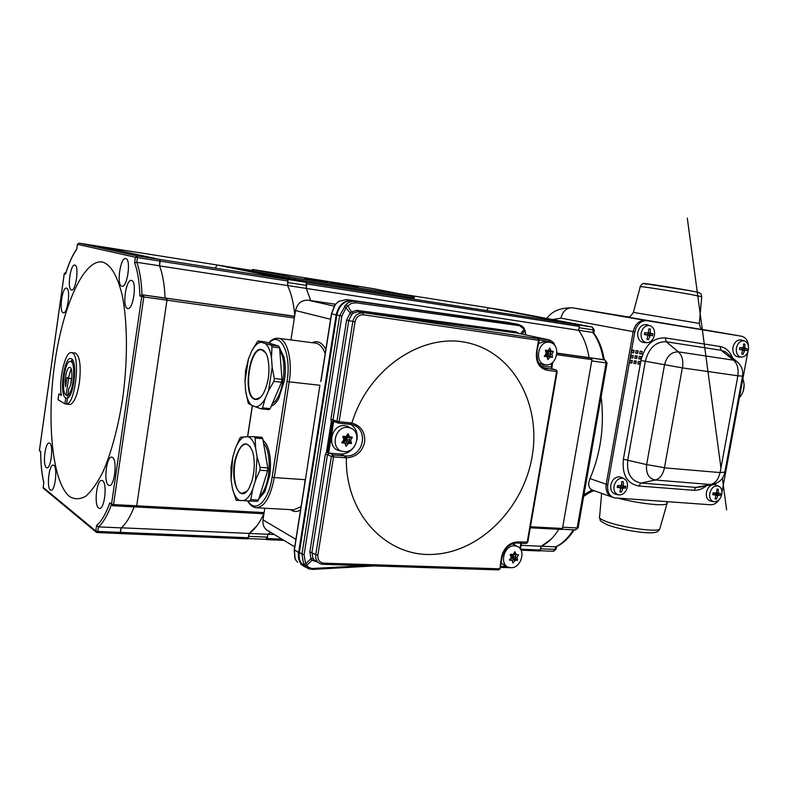 <?xml version="1.0" encoding="UTF-8"?>
<svg xmlns="http://www.w3.org/2000/svg" width="788" height="788" viewBox="0 0 788 788"><rect width="100%" height="100%" fill="white"/><g stroke="black" fill="none" stroke-linecap="round" stroke-linejoin="round"><path stroke-width="1.18" d="M601.145 396.748C604.573 425.5 600.87 452.785 590.025 478.602L606.208 484.226C605.44 491.042 607.558 495.396 612.562 497.277C607.558 495.396 605.44 491.042 606.208 484.226L633.178 331.64L606.208 484.226L607.775 484.778C607.006 491.604 609.124 495.957 614.128 497.839L710.569 504.763C714.076 504.832 717.08 502.971 719.572 499.178M583.967 494.667L592.044 489.929C588.429 487.821 587.75 484.039 590.025 478.602M748.482 346.346C748.058 340.662 745.734 337.284 741.508 336.22L645.244 320.401C639.147 320.312 635.128 324.055 633.178 331.64L560.938 318.165L552.575 319.554M592.044 489.929L611.36 496.844M638.319 361.396L637.866 363.948L639.856 364.223L640.309 361.672L638.319 361.396M634.32 360.825L633.867 363.386L635.867 363.662L636.32 361.111L634.32 360.825M630.311 360.254L629.858 362.815L631.868 363.101L632.321 360.54L630.311 360.254M639.226 356.294L638.773 358.845L640.762 359.131L641.215 356.58L639.226 356.294M635.226 355.713L634.773 358.264L636.773 358.56L637.226 355.999L635.226 355.713M631.218 355.132L630.764 357.693L632.774 357.979L633.227 355.418L631.218 355.132M641.668 354.029L642.121 351.478L640.132 351.182L639.679 353.733L641.668 354.029L641.787 351.428M636.133 350.591L635.68 353.152L637.679 353.448L638.132 350.887L636.133 350.591M632.124 350L631.671 352.561L633.68 352.857L634.133 350.296L632.124 350M741.508 336.22L646.879 320.686C640.782 320.598 636.753 324.351 634.803 331.945L607.775 484.778M721.995 492.145L747.802 352.029M702.492 329.492L739.814 335.934L645.244 320.401C639.147 320.312 635.128 324.055 633.178 331.64L634.803 331.945M631.68 352.541L633.355 352.788L633.808 350.246M635.689 353.132L637.354 353.379L637.807 350.837M639.679 353.714L641.343 353.96M630.774 357.673L632.449 357.91L632.902 355.368M634.783 358.244L636.448 358.491L636.901 355.949M638.773 358.816L640.437 359.062L640.88 356.531M629.868 362.795L631.543 363.032L631.996 360.49M633.877 363.357L635.542 363.593L635.995 361.062M637.866 363.918L639.531 364.154L639.974 361.633M641.166 333.029C640.674 338.633 642.575 341.854 646.84 342.691C650.73 342.455 653.262 339.933 654.454 335.127C654.995 330.152 653.439 326.981 649.785 325.602C645.48 325.158 642.614 327.631 641.166 333.029M647.145 333.078L650.238 333.777L650.011 335.018L647.332 334.595L652.641 335.846L652.976 333.935L650.228 332.94L650.376 329.039L648.898 328.803L648.209 333.127L644.732 332.635L644.387 334.545L647.844 335.176L645.155 334.279M650.159 335.53L648.485 339.677L647.007 339.441L647.844 335.176M647.539 324.873L646.83 324.646C642.328 324.183 639.324 326.774 637.817 332.418C637.305 338.279 639.285 341.647 643.766 342.524L646.84 342.691M644.476 334.142L645.037 334.24M644.692 332.9L645.205 332.979M648.898 328.96L650.376 329.039M650.238 333.777L652.976 333.935M650.011 335.018L652.641 335.846M646.761 334.811L647.332 334.595M647.086 339.224L648.485 339.677M739.42 397.526C744.158 392.079 745.3 385.844 742.867 378.821M744.168 384.623L743.212 391.331M614.039 486.038C613.527 490.924 615.123 493.879 618.816 494.903C623.121 494.962 625.977 492.352 627.386 487.063C627.918 482.758 626.647 479.882 623.574 478.444C618.915 477.626 615.743 480.158 614.039 486.038M623.15 486.048L622.993 486.935L620.294 486.738L623.022 488.087L625.534 488.087L625.869 486.226L623.318 486.078M623.022 488.087L621.387 492.116L619.9 492.007L620.747 487.93L617.25 487.467L617.585 485.585L621.496 485.447L621.752 481.566L623.239 481.675L623.357 486.088M621.821 477.577L620.777 477.065C615.901 476.198 612.572 478.848 610.798 485.004C610.267 490.116 611.931 493.199 615.802 494.273L618.294 494.795M617.428 486.511L618.304 486.738M622.993 486.935L625.534 488.087M619.526 487.309L620.294 486.738M620.077 491.515L621.387 492.116M736.416 348.01C735.894 353.3 737.538 356.334 741.37 357.131C744.916 356.915 747.26 354.501 748.423 349.902C748.974 345.154 747.595 342.15 744.276 340.899C740.405 340.534 737.785 342.908 736.416 348.01M741.636 348.01L744.404 348.621L744.187 349.803L741.764 349.419L746.886 350.611L747.211 348.808L744.798 347.892L744.926 344.179L743.586 343.962L743.37 347.666L744.798 347.892M744.709 350.355L743.074 354.275L741.735 354.068L742.611 350.02L739.43 349.448L739.765 347.626L743.37 347.666M741.735 340.111L741.203 339.943C737.144 339.569 734.406 342.051 732.968 347.39C732.426 352.916 734.16 356.097 738.169 356.925L741.37 357.131M739.725 347.882L742.936 348.079M743.596 344.1L744.926 344.179M744.404 348.621L747.211 348.808M744.187 349.803L746.886 350.611M741.272 349.596L741.764 349.419M741.803 353.891L743.074 354.275M709.752 493.357C709.22 498.026 710.638 500.833 713.987 501.769C717.878 501.779 720.488 499.287 721.818 494.283C722.36 490.116 721.207 487.368 718.361 486.058C714.204 485.408 711.328 487.841 709.752 493.357M717.799 493.278L717.632 494.165L715.189 493.978L718.035 495.288L720.252 495.278L720.577 493.495L716.587 493.042L718.341 493.377L718.252 489.19L716.913 489.082L716.686 492.786L713.081 492.924L712.756 494.706L715.977 495.14L713.357 493.948M718.035 495.288L716.43 499.109L715.09 499.011L715.977 495.14M716.213 485.083L715.425 484.728C711.072 484.049 708.067 486.59 706.412 492.352C705.861 497.238 707.338 500.163 710.855 501.148L713.603 501.69M717.632 494.165L720.252 495.278M714.509 494.46L715.189 493.978M715.248 498.597L716.43 499.109M265.881 539.238L267.457 537.13L267.9 534.274L267.24 538.539L266.58 539.632L266.009 539.317M530.275 527.773L561.667 529.457L562.494 528.462L591.955 359.624L591.394 358.156L589.05 357.634C587.237 346.464 583.77 337.363 578.638 330.31L579.308 326.409L578.776 324.991L488.008 307.734L400.068 293.845M233.721 267.605L306.512 282.409L306.217 288.388L287.521 285.512L287.984 282.547L306.67 285.443L305.902 282.291L234.282 267.693M306.236 288.438L578.638 330.31M556.919 353.113L603.372 359.643C601.54 348.552 598.043 339.49 592.871 332.457L593.709 332.861M578.776 324.991L306.512 282.409L578.776 324.991M267.959 534.234L274.293 534.51M521.114 545.345L541.208 546.222C547.788 543.208 553.649 537.574 558.781 529.3M521.035 550.152L539.78 550.97L541.208 546.222M579.091 327.69L578.648 330.271L592.871 332.457L593.315 329.896L579.091 327.69M487.004 309.92L488.629 307.852L592.221 327.069L502.192 309.999M550.881 539.416L541.208 546.261L540.775 548.773L555.067 549.384L555.51 546.882C562.189 543.848 568.128 538.165 573.309 529.832M591.729 360.914L562.711 527.202L577.141 527.97L606.1 362.913L591.729 360.914M607.075 362.982L606.1 362.913L605.017 360.008L589.05 357.634M574.107 529.871C568.916 538.096 562.888 543.74 556.033 546.823L541.208 546.261M270.589 532.274L267.9 534.274L249.185 533.456L248.742 536.332L267.457 537.13M257.164 525.468L249.185 533.456M234.312 267.703L217.104 264.985L287.226 279.366L305.892 282.281L287.226 279.366M310.738 300.563L306.217 288.388L306.67 285.443M217.104 264.985L215.745 267.398M509.866 322.725L351.152 300.583L509.038 322.568M351.152 300.583C343.519 300.563 338.525 305.34 336.151 314.924L298.613 552.585C297.726 559.628 299.903 564.425 305.133 566.976L305.862 567.202M513.934 323.553L346.69 299.617L338.948 301.272L335.304 304.523L331.61 313.821L321.13 380.23M304.67 484.59L319.908 385.273L289.186 381.855L274.283 477.567L305.025 479.685L304.562 485.398M330.605 319.288L295.52 310.541L290.949 339.943M264.807 508.221L262.995 519.863L295.914 539.356M335.373 304.227L308.285 300.198L334.122 306.128M294.732 546.872L269.053 531.348C264.472 529.231 262.453 525.399 262.995 519.863M295.52 310.541C297.312 303.38 301.568 299.942 308.285 300.198M263.084 440.462C265.339 442.029 267.142 445.003 268.511 449.406C270.688 457.06 271.072 465.866 269.634 475.834L264.768 491.879L258.789 499.021M279.592 347.922L283.828 356.55C285.551 363.554 285.758 371.542 284.438 380.515L278.686 398.6C276.371 402.678 273.909 405.16 271.289 406.056M304.523 485.635L294.377 550.004L295.155 558.987L297.588 562.327M338.81 301.282L346.612 299.607M532.117 456.538C541.179 405.327 514.259 353.842 468.919 343.076C423.806 331.679 368.646 367.543 351.901 422.998C361.131 425.855 365.366 432.257 364.627 442.216C362.194 451.977 356.087 457.188 346.326 457.858C345.233 514.397 386.928 557.451 433.725 554.358C480.552 551.905 523.488 507.807 532.117 456.538M520.582 333.816L524.197 329.335L517.952 324.341L514.426 323.622L352.019 300.701L517.972 324.341L524.325 328.763C523.784 327.119 521.666 325.651 517.972 324.341L515.175 323.769M305.34 566.7C300.445 563.913 298.445 559.204 299.332 552.565L336.86 315.013C339.244 305.439 344.297 300.671 352.019 300.701M346.326 457.858L345.863 455.937C363.889 457.345 369.345 428.239 351.694 424.515L351.123 424.377M536.864 352.147L539.14 340.367L537.928 338.623L533.703 337.727L548.881 339.835L516.731 332.999L357.634 311.762L537.928 338.623L538.519 340.298L363.534 314.796C359.082 314.648 356.245 317.003 355.024 321.859L339.126 421.738L351.901 422.998L350.936 424.338L349.872 424.171M317.466 562.002L312.038 560.288L310.974 558.761L309.851 551.886L325.336 454.282L326.439 452.204L329.611 453.159L340.327 454.036C345.971 454.252 350.601 451.8 354.236 446.697M329.611 453.159L333.068 454.971L344.612 455.897L340.327 454.036M356.944 440.049C357.959 433.154 355.92 427.914 350.818 424.318M334.26 421.57L332.516 421.284L327.503 452.824M518.8 325.592L355.89 302.789L351.537 303.291L347.784 305.872L351.497 311.95L356.777 310.344L515.825 331.738L519.105 333.511M525.606 334.89L524.641 329.65M373.561 565.961L312.747 569.399L308.522 568.778L303.646 564.297L301.942 554.328L339.677 315.722L345.834 304.759L347.784 305.872L346.247 307.389L341.874 316.116L304.079 554.811L305.606 563.784L308.128 566.996L311.743 568.512L365.169 565.695M325.336 454.282L327.463 454.706L311.959 552.349L312.925 558.249L314.038 559.854L312.038 560.288L306.63 565.36L304.493 565.646M345.834 304.759C348.493 302.09 351.566 300.967 355.033 301.371L355.89 302.789M314.038 559.854L318.254 562.474M356.777 310.344L357.634 311.762L353.26 313.181L351.615 314.747L348.779 320.48L333.009 419.768L336.949 421.314L352.837 321.465L346.621 320.095L349.931 313.407L351.497 311.95L353.26 313.181M522.119 334.151L525.015 330.251L525.783 334.93M351.615 314.747L344.553 306.039M305.754 566.867L308.522 568.778L312.747 569.399L313.604 568.581M303.646 564.297L305.606 563.784L310.974 558.761L312.925 558.249M337.894 422.998L336.949 421.314L339.126 421.738L338.151 423.058M544.025 367.917L556.023 369.818L556.624 371.493L547.039 370.232C539.15 368.203 535.633 362.184 536.49 352.177L538.519 340.298L539.14 340.367L537.938 338.633L533.604 337.707M346.326 457.848L333.531 456.873L333.068 454.971L331.364 456.439L327.463 454.706L329.177 453.248M516.859 543.011L526.276 543.474L527.172 542.361L556.624 371.493L557.215 371.542L556.062 369.828L543.533 367.701M309.851 551.886L315.752 554.614L331.364 456.439L333.531 456.873L317.889 555.077C317.574 559.864 319.573 562.563 323.878 563.174L499.474 568.798L498.617 569.901L323.297 564.326M326.439 452.204L331.295 421.58L332.516 421.284M553.038 343.775L549.472 341.48L548.881 339.835L516.672 332.999L515.825 331.738M547.345 357.634L548.015 356.668L550.763 356.747L549.975 353.822L551.698 351.103M552.516 357.003L550.024 357.131L547.827 359.624L547.138 356.728L544.41 356.334L546.222 353.467L545.463 350.207L548.192 350.611L549.837 347.991L551.068 351.024L553.284 351.31L551.984 354.275L552.516 357.003L550.418 356.688L552.23 357.407M549.541 342.307C537.81 340.042 533.771 363.721 545.69 364.736L546.173 364.795C557.077 366.115 561.164 344.849 550.438 342.504L549.541 342.307M538.903 363.317L542.725 364.48M548.34 341.706L546.005 340.987L538.618 343.44M551.433 351.074L546.123 353.172L549.059 350.571L548.793 349.616M549.059 350.571L551.068 351.024M546.123 353.191L551.984 354.275M546.192 353.388L548.015 356.668L550.024 357.131M544.212 356.137L547.138 356.728M546.104 353.123L547.039 350.443M546.143 353.231L550.418 356.688M546.074 353.654L546.064 356.481M545.838 353.97L545.129 356.265M546.084 353.063L546.173 350.315M512.318 560.839L513.175 559.559L515.933 559.372L515.125 556.643L516.564 554.506M517.598 560.012L515.086 560.455L512.87 562.957L512.19 560.347L509.412 560.13L511.254 557.313L510.21 554.604L513.215 554.388L514.919 551.639L516.11 554.506L518.524 554.782L517.046 557.53L517.598 560.012L515.598 559.322L517.322 560.435M514.603 545.828C503.68 544.764 498.755 565.823 509.521 567.518L510.86 567.685C520.917 568.572 526.522 549.837 517.214 546.419L514.603 545.828M516.002 545.641L512.19 543.828M501.079 562.996L505.945 566.405L508.26 567.124M511.924 554.299L511.274 556.082L514.2 553.619L514.012 553.009M514.2 553.619L516.11 554.506M515.677 554.299L511.274 556.082L517.046 557.53M515.598 559.322L511.274 556.082L513.175 559.559L515.086 560.455M509.58 559.421L512.19 560.347M511.067 556.791L511.245 559.904M510.703 558.042L510.289 559.45M511.294 554.25L511.274 556.082L510.525 555.382M345.449 444.629L346.759 442.787L350.02 442.757L348.995 439.665L350.887 437.015M351.507 443.211L348.463 443.496L346.001 446.225L345.026 443.201L341.815 442.846L343.824 439.753L342.918 436.256L346.08 436.611L348.05 433.695L349.517 436.916L352.275 437.104L350.699 440.364L351.507 443.211L349.655 442.698L351.182 443.664M347.941 427.441C334.358 425.54 329.768 450.135 343.42 451.534L344.08 451.613C356.324 453.248 362.194 431.982 350.571 428.071L347.941 427.441M350.68 428.111L347.725 426.298L344.967 425.648C330.763 423.649 325.976 449.337 340.258 450.815L342.012 451.209M345.469 436.542L344.711 439.005L347.813 436.227L347.281 434.7M347.813 436.227L349.517 436.916M350.099 436.956L344.711 439.005L350.699 440.364M349.655 442.698L344.711 439.005L346.759 442.787L348.463 443.496M341.696 442.354L345.026 443.201M343.332 442.492L344.711 439.005L344.602 443.023M343.548 439.024L344.711 439.005L343.775 439.625M344.435 436.434L344.711 439.005L342.859 437.34M251.835 481.35L249.392 487.388C239.907 506.487 228.638 478.779 236.114 456.252C241.808 441.516 247.304 439.921 252.574 451.494C255.046 460.675 254.8 470.633 251.835 481.35M250.397 446.697L246.555 444.038C242.537 443.959 239.188 448.086 236.498 456.429C231.662 471.421 234.893 493.199 242.172 493.337L246.743 491.259M263.566 443.23C269.594 449.052 271.111 469.835 266.423 484.118C264.61 489.781 262.355 493.82 259.666 496.233M257.105 456.951L255.607 448.067C253.854 441.763 251.382 437.99 248.19 436.759L244.083 436.936C240.744 438.473 237.828 442.354 235.326 448.589L232.726 457.257L231.091 479.882L232.45 488.599C234.056 494.894 236.42 498.834 239.542 500.419L243.65 500.636C247.028 499.425 250.042 495.652 252.692 489.338L255.44 480.444L257.105 456.951L260.119 467.353L259.912 470.229L255.44 480.444M252.692 489.338L250.811 499.592L249.697 500.971L243.65 500.636M239.542 500.419L236.154 500.232L232.45 488.599M231.091 479.882L230.982 467.254L232.726 457.257M235.326 448.589L239.591 438.67L240.665 437.241L244.083 436.936M248.19 436.759L254.248 436.66L255.164 438.029L255.607 448.067M236.154 500.232L257.351 501.414L258.474 500.045L267.615 470.781L267.812 467.914L262.778 438.68L261.862 437.31L254.248 436.66M262.778 438.68L255.164 438.029M267.615 470.781L259.912 470.229M267.812 467.914L260.119 467.353M257.351 501.414L249.697 500.971M258.474 500.045L250.811 499.592M262.138 349.685C264.581 350.552 266.442 353.29 267.743 357.919C270.254 370.449 268.806 382.308 263.399 393.498C260.493 398.393 257.528 400.314 254.524 399.24C241.995 395.29 249.727 344.602 262.138 349.685M265.645 352.797L261.833 349.902C249.678 346.602 242.803 395.221 254.869 398.955L255.824 399.221L260.621 397.29M251.667 351.093L248.417 359.023L244.989 381.451L245.6 390.759C246.644 397.684 248.614 402.481 251.51 405.17L255.47 406.825C258.848 406.785 262.089 404.037 265.182 398.59L268.6 390.543L272.195 367.267L271.486 357.683C270.323 350.63 268.225 345.902 265.201 343.509L261.173 342.248C257.784 342.652 254.613 345.597 251.667 351.093L257.853 340.977L261.173 342.248M265.201 343.509L271.18 345.144L271.959 346.868L271.486 357.683M272.195 367.267L274.293 378.506L273.85 381.362L268.6 390.543M265.182 398.59L262.542 407.889L261.35 408.883L255.47 406.825M251.51 405.17L248.279 403.417L245.6 390.759M244.989 381.451L245.521 370.951L248.417 359.023M261.35 408.883L268.984 409.632L270.185 408.637L281.552 382.219L281.986 379.363L279.592 347.833L278.804 346.109L265.359 341.933L257.853 340.977M279.829 350.975C288.113 361.682 282.912 398.206 272.382 403.525M279.592 347.833L271.959 346.868M278.804 346.109L271.18 345.144M281.552 382.219L273.85 381.362M281.986 379.363L274.293 378.506M270.185 408.637L262.542 407.889M294.604 316.441L141.998 294.751L166.672 298.455L166.977 300.189L136.708 505.798L166.977 300.189L166.672 298.455L165.086 298.002L294.633 316.224M165.086 298.002C164.495 284.626 162.643 273.889 159.521 265.792L160.2 261.143L137.447 257.597L137.181 255.923L79.017 243.157L99.662 246.417L159.915 259.479L99.662 246.417L216.621 264.886L287.827 279.484L287.512 285.561C291.274 293.146 293.688 303.084 294.761 315.387M111.354 504.901C107.365 515.598 103.051 522.927 98.411 526.886L97.751 531.427L120.485 532.383L119.904 533.545L121.145 527.881L98.411 526.886L96.56 525.566C101.327 521.626 105.75 514.062 109.828 502.862L111.532 504.133L141.742 296.574L139.909 296.032C139.456 282.134 137.693 271.072 134.61 262.867L135.418 257.252L77.451 244.329L76.741 249.303L77.411 244.319L79.017 243.157L77.451 244.329M135.989 506.98L136.708 505.798L136.088 507.019L113.068 505.778M79.017 243.157L137.161 255.923L159.915 259.479L137.161 255.923L135.418 257.252L137.447 257.597L136.767 262.296L159.521 265.792L159.915 259.479L160.2 261.143L288.211 281.08M159.56 265.891L287.512 285.561M121.244 527.802L249.195 533.417C254.544 529.871 259.439 523.321 263.872 513.756M120.032 533.515L247.865 538.854L249.195 533.417M125.784 258.602C120.387 256.73 116.279 285.266 121.805 286.192L121.894 286.221C127.292 288.142 131.389 259.163 125.784 258.602L125.784 258.602M112.467 457.414L111.778 457.148C106.518 455.819 103.366 482.286 108.439 485.152L109.227 485.457C114.496 486.817 117.609 459.896 112.467 457.414M53.82 465.344L53.239 465.097C49.112 464.004 46.384 487.417 50.334 489.978L50.974 490.274C55.111 491.387 57.829 467.619 53.82 465.344M66.586 288.201L66.478 288.172C62.252 286.714 58.854 311.684 63.129 312.738L63.306 312.787C67.532 314.284 70.92 288.96 66.586 288.201M58.844 394.01L58.036 399.733L64.921 403.83L65.749 398.019C59.021 395.103 64.005 356.412 70.851 358.53L71.324 358.688C77.598 360.52 74.151 396.039 67.482 398.068L66.625 404.116C75.421 403.574 80.632 355.23 72.151 352.837L71.58 352.65C65.335 350.67 58.46 379.757 61.336 395.458L58.844 394.01L61.159 394.236M66.625 404.116L70.27 404.451C74.239 402.727 77.283 395.438 79.391 382.574C81.164 366.617 79.962 356.846 75.786 353.251L74.929 353.034M66.162 395.113L68.536 378.378L66.921 377.521L65.621 386.721C63.927 380.496 66.95 366.4 69.797 367.346L70.083 367.444C73.107 368.39 72.141 384.731 68.842 388.514L67.926 394.995C73.501 392.276 76.091 363.15 70.91 361.603L70.496 361.465C64.665 359.663 60.42 392.68 66.162 395.113L69.433 395.133M127.518 308.482C121.884 307.31 125.962 278.588 131.507 280.459L131.576 280.479C137.299 281.267 133.241 310.442 127.686 308.532L127.518 308.482M71.383 290.004C66.931 289.147 70.487 263.566 74.85 265.113L74.89 265.123C79.411 265.684 75.865 291.629 71.491 290.033L71.383 290.004M46.325 467.53C42.434 465.186 45.212 441.881 49.25 443.004L49.762 443.211C53.702 445.269 50.954 468.919 46.896 467.776L46.325 467.53M98.618 508.033C93.772 505.019 96.766 479.183 101.829 480.424L102.578 480.719C107.503 483.379 104.548 509.639 99.465 508.388L98.618 508.033M68.251 397.566L67.078 395.202M122.613 399.014C117.993 428.002 111.453 452.253 103.011 471.736C97.338 482.995 91.566 491.17 85.705 496.263C79.933 499.484 74.535 499.562 69.521 496.499C52.303 482.394 46.462 421.629 54.667 363.957C62.666 306.217 84.06 257.794 102.992 262.148C111.059 265.113 117.442 276.076 122.15 295.037C127.626 321.74 127.912 360.737 122.613 399.014M70.743 384.12L71.481 378.683L66.921 377.521M70.762 361.495L72.329 359.564M68.507 377.679L71.127 368.863M248.516 537.751L120.485 532.383L121.145 527.881C125.794 524.079 130.118 517.095 134.127 506.92M139.909 296.032L141.998 294.751C141.495 281.257 139.752 270.442 136.767 262.296L134.61 262.867M76.741 249.303C72.624 254.977 68.92 263.202 65.621 273.978L65.768 273.337C68.97 262.916 72.624 254.819 76.732 249.028M111.827 505.246L109.828 502.862M65.621 273.978L64.291 273.584L39.439 450.381L40.651 451.829C40.71 463.768 41.754 474.051 43.764 482.66M40.68 451.307C40.73 463.531 41.774 473.952 43.832 482.571L43.173 487.26M68.536 378.378L71.481 378.683M67.926 394.995L70.043 395.192M65.749 398.019L67.472 398.186M64.921 403.83L66.645 403.988M332.654 282.715L347.252 285.325L332.763 282.784M372.616 288.526L252.446 269.466L294.929 277.849L414.439 296.662L372.616 288.526M358.146 287.118L345.577 284.734L358.136 287.167M316.668 280.045L327.985 282.281L304.68 278.341L316.658 280.124M252.446 269.486L252.505 270.845L294.712 279.228L412.282 297.687L414.222 297.962L414.439 296.662M330.369 282.34L332.339 282.528M307.665 278.962L323.71 281.572M305.577 278.578L307.084 278.785M322.361 281.385L307.675 278.903M666.934 502.833L666.628 503.887C665.249 504.724 661.447 504.941 655.242 504.537C643.629 503.611 631.316 501.523 618.304 498.272M690.209 327.512C708.914 330.733 709.279 330.881 691.303 327.956L626.677 316.953M633.394 312.403L699.301 323.435L701.753 296.692L691.45 294.604C671.425 290.93 635.394 285.394 640.26 286.724L633.394 312.403C628.647 319.504 629.11 315.791 626.726 316.953L702.798 329.768C702.591 328.153 700.887 331.728 699.301 323.435M601.638 493.357L599.619 516.583C598.496 517.686 600.505 519.262 605.637 521.282C620.225 527.231 656.818 532.501 659.723 529.103L660.039 527.96M701.734 296.849L701.753 296.692C701.251 294.259 700.67 293.087 700 293.175C698.572 292.565 700.739 292.732 689.618 290.634L644.426 283.601C643.087 283.03 641.718 284.025 640.299 286.566M560.938 318.165C562.73 311.132 566.562 307.675 572.423 307.793L647.066 320.716M572.039 307.734L627.977 316.934M646.396 284.222C635.158 281.818 669.455 286.891 689.47 290.614M706.452 485.733C702.413 489.043 698.198 490.55 693.795 490.284L638.743 486.019C627.041 483.605 621.929 474.671 623.387 459.227L640.93 360.461C644.939 345.085 653.045 337.569 665.239 337.904L720.015 346.484C725.827 347.597 730.033 351.418 732.633 357.949M713.682 484.226L710.707 484.521L655.34 480.02C648.672 478.602 645.776 473.47 646.643 464.615L664.511 364.883C666.806 356.068 671.425 351.734 678.379 351.872L666.234 341.775C655.744 341.509 648.78 347.991 645.333 361.2L627.77 459.985C626.49 473.263 630.893 480.946 640.949 483.044L696.021 487.408L700.256 487.023M682.329 367.888L664.451 467.836L720.104 472.573L737.893 375.787L682.329 367.888L640.93 360.461M664.343 467.658L646.643 464.615L623.387 459.227M664.451 467.836C662.964 474.632 659.93 478.69 655.34 480.02L640.949 483.044L638.743 486.019M719.946 472.721C718.469 479.321 715.386 483.251 710.707 484.521L696.021 487.408L693.795 490.284M728.624 354.531L725.64 351.98L721.05 350.266L666.234 341.775L665.239 337.904M682.497 367.73C683.501 360.707 682.132 355.427 678.379 351.872L733.52 360.165L721.05 350.266L720.015 346.484M737.804 375.6C738.789 368.794 737.361 363.642 733.52 360.165L736.563 361.298L738.898 363.416M720.104 472.573L724.871 472.12M737.893 375.787L742.542 376.162M644.988 334.23L647.815 335.166M648.652 332.654L650.228 332.94M647.549 333.354L650.524 333.491M648.12 335.678L649.686 335.974M617.94 486.551L620.668 487.91M621.535 485.083L623.081 485.575M620.865 488.008L622.55 488.55M741.981 348.237L745.064 348.414M742.848 350.512L744.276 350.768M713.061 493.81L715.908 495.12M716.725 492.48L718.124 492.894M716.134 495.278L717.602 495.721M266.718 539.603L283.887 540.312M556.752 354.699L591.955 359.624M530.452 526.758L562.494 528.462M233.819 267.605L252.288 270.52M556.909 353.31L591.394 358.156M306.896 283.985L579.308 326.409M267.24 538.539L281.976 539.159M520.464 549.167L540.558 550.014M593.778 332.979L594.29 330.024L593.315 329.896L592.359 327.099M540.253 550.733L553.511 551.285L556.101 549.138M562.139 529.24L575.486 529.94L578.156 527.763M578.018 324.853L592.231 327.069L594.29 330.024M605.017 360.008L607.065 363.012L578.136 527.881L575.191 529.871M556.545 546.596L556.072 549.256L553.196 551.206M502.094 309.979L488.629 307.852M336.151 314.924L331.62 313.772M304.395 485.546L294.269 549.768L298.613 552.585M248.033 500.912C255.282 513.835 268.698 501.326 272.146 477.134L274.283 477.567C270.56 497.061 264.541 507.117 256.218 507.748C252.81 507.364 249.954 505.069 247.619 500.882M256.671 507.777L293.648 509.816L301.065 506.684M325.198 353.615C322.853 347.459 319.761 343.982 315.919 343.184L315.151 343.085M315.18 343.085L278.666 338.347C287.364 339.382 292.703 360.608 289.186 381.855L287.029 381.451C291.836 353.428 280.301 330.261 269.004 343.066M300.553 509.895C297.046 512.082 293.707 512.003 290.565 509.649M312.176 342.701C317.554 340.229 322.105 342.475 325.848 349.458M252.436 405.554L247.639 436.779M272.146 477.134L287.029 381.451M295.155 558.987L294.919 558.357M335.304 304.523L334.9 305.104M331.295 421.58L330.871 419.354L333.009 419.768L334.22 421.511M299.332 552.565L304.079 554.811M341.874 316.116L336.86 315.013M499.887 568.443L501.444 557.234C503.926 547.621 509.294 542.518 517.549 541.927L527.546 542.055M372.783 565.942L313.043 569.31M345.075 457.798L344.612 455.897L345.863 455.937M350.67 422.841L349.764 424.171L338.347 423.067M333.659 421.55L328.685 452.893M500.518 566.296L506.211 566.483M519.972 548.517L520.878 543.227M544.37 368.045L546.439 368.557L547.039 370.232M540.716 365.681L551.167 367.129L551.876 363.022M549.472 341.48L539.159 339.973M330.871 419.354L346.621 320.095M510.969 567.685L500.331 567.37M554.545 345.243C554.545 343.194 552.683 341.401 548.95 339.855L549.847 340.061M323.878 563.174L323.1 564.375L320.499 563.844C316.865 562.179 315.289 559.106 315.752 554.614L317.889 555.077M355.024 321.859L352.837 321.465C354.304 315.643 357.713 312.826 363.051 313.013L363.534 314.796M541.622 365.849L541.592 366.469M544.774 368.183L545.986 368.489C539.406 366.716 536.441 361.298 537.111 352.236L536.49 352.177M551.511 367.08L551.964 368.833M516.485 543.001L526.276 543.474L527.773 542.292L557.215 371.542L556.062 369.828L551.807 368.794L552.575 362.46M501.867 556.899L502.074 557.155C504.517 548.182 509.383 543.474 516.662 543.04L517.549 541.927M320.499 563.844L498.617 569.901L500.104 568.709L502.074 557.155L501.444 557.234M500.321 567.409L510.289 567.646M551.364 351.192L553.412 351.783M517.558 554.506L518.474 554.929M351.005 437.025L352.403 437.586M345.784 445.87L346.336 446.097M294.357 317.997L143.82 296.948L113.561 504.566L264.128 512.584M159.915 259.479L287.827 279.484L159.915 259.479M136.206 506.989L263.95 513.727M43.832 482.571L43.153 487.398L95.772 530.984L96.56 525.566M65.808 272.421L64.291 273.584L66.034 272.481M119.796 533.506L97.308 532.57M143.534 295.204L141.742 296.574L143.82 296.948L143.534 295.204M113.561 504.566L111.532 504.133L112.96 505.798L113.561 504.566M112.359 505.65L263.941 513.756M40.651 452.046L39.459 450.263M97.751 531.427L95.772 530.984L97.19 532.609L97.751 531.427M96.53 532.432L119.904 533.545M96.008 531.989L43.842 488.698L43.133 487.279M252.702 269.545L252.505 270.845M289.403 276.903L289.186 278.282M294.929 277.849L294.712 279.228M412.498 296.386L412.282 297.687M667.544 501.739L659.723 529.103C658.039 531.122 658.197 532.442 651.903 532.767C643.235 533.427 618.413 529.24 607.558 524.867M646.879 320.686L572.423 307.793C560.416 307.625 551.876 311.181 546.823 318.46M607.164 524.719C597.294 519.519 601.431 521.311 599.53 517.854M583.662 496.371C588.872 492.815 592.428 490.934 594.339 490.737M728.713 354.61L736.563 361.298C741.439 365.218 743.419 370.222 742.513 376.29L724.793 472.505C723.266 478.897 719.237 482.867 712.716 484.443L700.305 487.014M720.961 467.885L687.294 218.099L720.961 467.895M722.36 478.257L726.644 509.895L722.36 478.247M649.785 325.602L646.83 324.646M623.574 478.444L620.777 477.065M620.747 487.93L618.087 486.59M744.276 340.899L741.203 339.943M742.966 348.079L739.902 347.912M718.361 486.058L715.425 484.728M530.275 527.802L561.667 529.457M266.58 539.632L283.956 540.351M521.045 550.191L539.78 550.97M593.571 332.713C598.85 339.795 602.426 348.838 604.278 359.84M266.137 539.327L248.25 538.578M278.666 338.347C275.17 337.816 271.821 339.342 268.6 342.938M247.531 436.788L252.327 405.515M301.863 564.937L300.888 564.326M304.68 483.202L304.414 485.447M294.249 549.896L294.909 558.446M295.106 558.938L295.884 560.366M338.673 301.361L335.087 304.611M334.91 304.867L331.472 313.762L321.11 379.491M320.706 381.619L321.11 379.54M337.658 422.9L334.023 421.472M338.022 423.038L351.694 424.515M520.454 549.157L521.469 543.257M516.731 332.999L517.253 333.117M550.438 342.504L546.951 341.184M545.907 364.765L542.499 364.47M517.214 546.419L513.983 544.35M350.571 428.071L347.725 426.298M119.914 533.555L247.865 538.854M71.58 352.65L75.205 353.063M70.496 361.465L73.442 361.791M64.261 273.574L39.42 450.283M39.41 450.352L39.528 451.051M43.123 487.368L43.212 488.018"/></g></svg>
